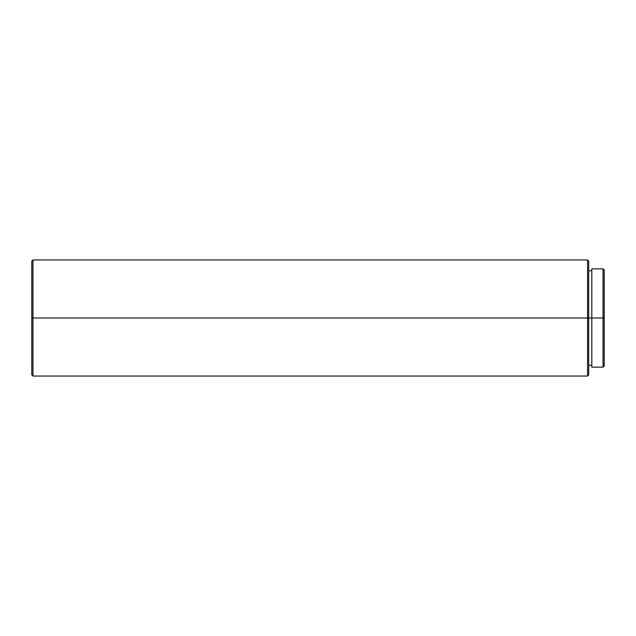 <?xml version="1.0" encoding="UTF-8"?>
<svg xmlns="http://www.w3.org/2000/svg" width="636" height="636" viewBox="0 0 636 636"><rect width="100%" height="100%" fill="white"/><g stroke="black" fill="none" stroke-linecap="round" stroke-linejoin="round"><path stroke-width="0.95" d="M603.039 318L604.2 318L604.2 270.006L604.2 318L603.039 318L603.039 268.845L603.039 318L591.814 318L603.039 318L603.039 367.155L603.039 318M591.814 367.155L591.814 268.845L591.814 318L588.721 318L591.814 318L591.814 367.155L603.039 367.155L604.2 365.994L604.2 318L604.2 365.994M587.561 318L588.721 318L588.721 261.11L588.721 318L587.561 318L587.561 259.949L587.561 318L32.961 318L587.561 318L587.561 376.051L587.561 318M31.8 261.11L31.8 318L31.8 261.11L32.961 259.949L32.961 318L32.961 259.949L587.561 259.949L588.721 261.11M31.8 318L32.961 318L31.8 318L31.8 374.89L31.8 318M588.721 374.89L588.721 318L588.721 374.89L587.561 376.051L32.961 376.051L32.961 318L32.961 376.051L31.8 374.89M591.814 268.845L603.039 268.845L604.2 270.006M588.721 270.785L591.814 270.785M588.721 365.215L591.814 365.215"/></g></svg>
